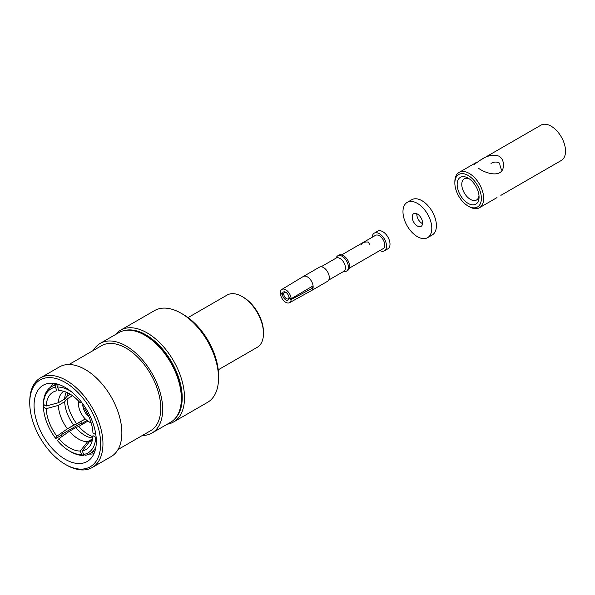 <?xml version="1.0" encoding="UTF-8"?>
<svg xmlns="http://www.w3.org/2000/svg" width="595" height="595" viewBox="0 0 595 595"><rect width="100%" height="100%" fill="white"/><g stroke="black" fill="none" stroke-linecap="round" stroke-linejoin="round"><path stroke-width="0.89" d="M499.726 163.246A12.227 7.058 -120 0 0 501.89 170.423A12.227 7.058 -120 0 1 499.726 163.246M499.123 162.852C496.557 161.632 493.857 161.81 491.016 163.402C493.857 161.81 496.557 161.632 499.123 162.852M469.336 178.879A12.227 7.058 -120 0 0 464.308 178.82A12.227 7.058 -120 0 0 464.308 192.936A12.227 7.058 -120 0 0 476.536 200.002A12.227 7.058 -120 0 0 478.997 195.614A12.227 7.058 -120 0 1 476.536 200.002A12.227 7.058 -120 0 1 464.308 192.936A12.227 7.058 -120 0 1 464.308 178.82A12.227 7.058 -120 0 1 469.336 178.879M469.269 173.435A20.379 11.766 -120 0 0 459.08 172.424A20.379 11.766 -120 0 0 454.855 181.758A20.379 11.766 -120 0 1 459.08 172.424A20.379 11.766 -120 0 1 469.269 173.435A20.379 11.766 -120 0 1 482.582 191.397A20.379 11.766 -120 0 1 479.458 207.722A20.379 11.766 -120 0 0 482.582 191.397A20.379 11.766 -120 0 0 469.269 173.435M469.269 206.718A20.379 11.766 -120 0 0 479.458 207.722A20.379 11.766 -120 0 1 469.269 206.718L468.116 206.049A18.75 10.822 -120 0 0 481.37 198.395A18.75 10.822 -120 0 0 468.116 175.436A18.75 10.822 -120 0 0 454.855 183.089A18.75 10.822 -120 0 0 468.116 206.049A18.75 10.822 -120 0 0 481.37 198.395A18.75 10.822 -120 0 0 468.116 175.436A18.75 10.822 -120 0 0 454.855 183.089A18.75 10.822 -120 0 0 468.116 206.049L469.269 206.718M499.123 156.195C493.188 154.239 486.97 155.533 480.477 160.07L474.074 164.503L480.477 160.07C486.97 155.533 493.188 154.239 499.123 156.195C501.897 158.054 503.333 160.821 503.422 164.503C503.333 160.821 501.897 158.054 499.123 156.195M551.119 126.177A20.379 11.766 -120 0 0 540.929 125.173L480.968 159.787L540.929 125.173A20.379 11.766 -120 0 1 551.119 126.177A20.379 11.766 -120 0 1 564.432 144.139A20.379 11.766 -120 0 1 561.308 160.471A20.379 11.766 -120 0 0 564.432 144.139A20.379 11.766 -120 0 0 551.119 126.177M478.373 168.177C486.918 174.394 504.069 178.396 503.422 164.503C504.069 178.396 486.918 174.394 478.373 168.177M468.116 178.098A15.485 8.94 -120 0 0 457.161 184.42A15.485 8.94 -120 0 0 468.116 203.386A15.485 8.94 -120 0 0 479.064 197.064A15.485 8.94 -120 0 0 468.116 178.098L468.116 178.098A15.485 8.94 -120 0 0 457.161 184.42A15.485 8.94 -120 0 0 468.116 203.386A15.485 8.94 -120 0 0 479.064 197.064A15.485 8.94 -120 0 0 468.116 178.098L468.116 178.098M422.576 223.021A7.333 4.239 60 0 1 421.059 226.383A7.333 4.239 60 0 1 413.718 222.143A7.333 4.239 60 0 1 413.718 213.672A7.333 4.239 60 0 1 419.371 215.635A7.333 4.239 60 0 1 422.576 223.021A7.333 4.239 60 0 1 421.059 226.383A7.333 4.239 60 0 1 413.718 222.143A7.333 4.239 60 0 1 413.718 213.672A7.333 4.239 60 0 1 419.371 215.635A7.333 4.239 60 0 1 422.576 223.021M422.547 223.638A7.333 4.239 60 0 1 416.842 213.754A7.333 4.239 60 0 0 422.547 223.638M431.799 228.346A20.379 11.766 60 0 1 427.574 237.673A20.379 11.766 60 0 1 407.196 225.907A20.379 11.766 60 0 1 407.196 202.374A20.379 11.766 60 0 1 422.904 207.834A20.379 11.766 60 0 1 431.799 228.346A20.379 11.766 60 0 1 427.574 237.673A20.379 11.766 60 0 1 407.196 225.907A20.379 11.766 60 0 1 407.196 202.374A20.379 11.766 60 0 1 422.904 207.834A20.379 11.766 60 0 1 431.799 228.346M436.41 225.684A20.379 11.766 60 0 1 432.186 235.01A20.379 11.766 60 0 0 436.41 225.684A20.379 11.766 60 0 0 427.515 205.178A20.379 11.766 60 0 0 411.807 199.712A20.379 11.766 60 0 1 427.515 205.178A20.379 11.766 60 0 1 436.41 225.684M313.082 287.824L311.371 286.835L313.082 287.824A8.152 4.708 -120 0 0 313.082 285.831A8.152 4.708 -120 0 0 307.384 276.883A8.152 4.708 -120 0 0 303.309 276.474A8.152 4.708 -120 0 0 303.264 276.504A8.152 4.708 -120 0 1 303.309 276.474A8.152 4.708 -120 0 1 307.384 276.883A8.152 4.708 -120 0 1 313.082 285.831L291.141 298.757A7.661 4.425 -120 0 0 287.623 291.26A7.661 4.425 -120 0 0 281.859 289.423A7.661 4.425 -120 0 0 280.327 292.517L282.469 293.752L280.327 292.517A7.661 4.425 -120 0 1 281.859 289.423L303.264 276.504L281.859 289.423A7.661 4.425 -120 0 1 287.623 291.26A7.661 4.425 -120 0 1 291.141 298.757L289.006 297.522L289.006 298.318L291.141 299.56L289.006 298.318A4.648 2.685 -120 0 1 285.734 299.828A4.648 2.685 -120 0 1 282.469 294.547L280.327 293.313L281.026 292.918L280.327 293.313A7.661 4.425 -120 0 0 283.793 300.758A7.661 4.425 -120 0 0 289.52 302.699A7.661 4.425 -120 0 0 291.141 299.56L313.082 287.824A8.152 4.708 -120 0 0 313.082 285.831L291.141 298.757L289.006 297.522A4.648 2.685 -120 0 0 285.652 292.197A4.648 2.685 -120 0 0 282.469 293.752L283.837 293.722A3.696 2.135 60 0 1 284.544 292.457A3.696 2.135 60 0 1 286.024 292.428A3.696 2.135 60 0 0 284.544 292.457A3.696 2.135 60 0 0 283.837 293.722L282.469 293.752A4.648 2.685 -120 0 1 285.652 292.197A4.648 2.685 -120 0 1 289.006 297.522A3.696 2.135 60 0 1 288.24 298.854A3.696 2.135 60 0 1 285.578 297.998A3.696 2.135 60 0 1 283.837 294.562L282.469 294.547A4.648 2.685 -120 0 0 285.734 299.828A4.648 2.685 -120 0 0 289.006 298.318L289.014 297.552A3.696 2.135 60 0 1 288.24 298.854A3.696 2.135 60 0 1 285.578 297.998A3.696 2.135 60 0 1 283.837 294.562L282.469 294.547L280.327 293.313A7.661 4.425 -120 0 0 283.793 300.758A7.661 4.425 -120 0 0 289.52 302.699A7.661 4.425 -120 0 0 291.141 299.56L313.082 287.824A8.152 4.708 -120 0 1 311.46 290.598A8.152 4.708 -120 0 0 313.082 287.824M368.394 242.053C364.78 241.763 362.496 242.477 361.552 244.195C362.496 242.477 364.78 241.763 368.394 242.053L369.465 244.195L368.394 242.053M379.342 235.732A7.661 4.425 -120 0 0 375.512 235.352L341.701 254.876L375.512 235.352A7.661 4.425 -120 0 1 379.342 235.732A7.661 4.425 -120 0 1 384.348 242.485A7.661 4.425 -120 0 1 383.18 248.628A7.661 4.425 -120 0 0 384.348 242.485A7.661 4.425 -120 0 0 379.342 235.732M379.818 250.562A10.189 5.883 -120 0 0 384.437 250.815A10.189 5.883 -120 0 0 384.437 239.049A10.189 5.883 -120 0 0 374.248 233.166A10.189 5.883 -120 0 0 372.158 237.293A10.189 5.883 -120 0 1 374.248 233.166L377.706 231.172A10.189 5.883 -120 0 1 387.895 237.055A10.189 5.883 -120 0 1 387.895 248.822A10.189 5.883 -120 0 0 387.895 237.055A10.189 5.883 -120 0 0 377.706 231.172L374.248 233.166A10.189 5.883 -120 0 1 384.437 239.049A10.189 5.883 -120 0 1 384.437 250.815L387.895 248.822L384.437 250.815A10.189 5.883 -120 0 1 379.818 250.562M343.367 255.575A8.806 5.08 -120 0 0 338.964 255.136L337.752 255.835A8.806 5.08 -120 0 0 336.74 256.787A8.806 5.08 -120 0 1 337.752 255.835A8.806 5.08 -120 0 1 342.155 256.274A8.806 5.08 -120 0 0 337.752 255.835L338.964 255.136A8.806 5.08 -120 0 1 343.367 255.575A8.806 5.08 -120 0 1 349.116 263.332A8.806 5.08 -120 0 1 347.763 270.39A8.806 5.08 -120 0 0 349.116 263.332A8.806 5.08 -120 0 0 343.367 255.575M345.226 271.491A8.806 5.08 -120 0 0 346.558 271.089A8.806 5.08 -120 0 0 347.904 264.031A8.806 5.08 -120 0 0 342.155 256.274A8.806 5.08 -120 0 1 347.904 264.031A8.806 5.08 -120 0 1 346.558 271.089A8.806 5.08 -120 0 1 345.226 271.491L343.322 271.64L345.226 271.491M340.013 258.446A7.661 4.425 -120 0 0 336.175 258.066L321.084 266.783L336.175 258.066A7.661 4.425 -120 0 1 340.013 258.446A7.661 4.425 -120 0 1 345.018 265.199A7.661 4.425 -120 0 1 343.843 271.335A7.661 4.425 -120 0 0 345.018 265.199A7.661 4.425 -120 0 0 340.013 258.446M323.524 267.564A8.152 4.708 -120 0 0 319.448 267.162L303.309 276.474L319.448 267.162A8.152 4.708 -120 0 1 323.524 267.564A8.152 4.708 -120 0 1 328.849 274.749A8.152 4.708 -120 0 1 327.6 281.279A8.152 4.708 -120 0 0 328.849 274.749A8.152 4.708 -120 0 0 323.524 267.564M311.416 290.62A8.152 4.708 -120 0 0 311.46 290.598A8.152 4.708 -120 0 1 311.416 290.62L289.52 302.699L311.416 290.62M81.627 424.741A36.355 20.989 60 0 1 80.615 423.447A36.355 20.989 60 0 0 81.627 424.741M64.401 434.804A36.355 20.989 60 0 1 63.323 433.435A36.355 20.989 60 0 0 64.401 434.804M93.98 453.673A41.248 23.815 60 0 1 89.228 454.067A41.248 23.815 60 0 0 93.98 453.673M62.044 436.47A41.248 23.815 60 0 1 61.211 435.384A41.248 23.815 60 0 0 62.044 436.47M50.627 387.196A41.248 23.815 60 0 1 53.342 383.284A41.248 23.815 60 0 0 50.627 387.196M83.307 406.868A7.824 4.515 -120 0 0 88.536 415.927A7.824 4.515 -120 0 1 83.307 406.868M78.458 403.745A14.674 8.471 60 0 1 78.719 401.231A14.674 8.471 60 0 0 78.458 403.745L78.458 402.413A16.303 9.416 60 0 1 78.525 401.023A16.303 9.416 60 0 0 78.458 402.413L78.458 403.745A14.674 8.471 60 0 0 88.834 421.714A14.674 8.471 60 0 1 78.458 403.745M91.132 422.748A14.674 8.471 60 0 1 88.834 421.714L89.986 422.383A16.303 9.416 60 0 0 91.213 423.015A16.303 9.416 60 0 1 89.986 422.383L88.834 421.714A14.674 8.471 60 0 0 91.132 422.748M242.158 296.57L242.158 296.57A30.159 17.411 60 0 1 263.488 333.505A30.159 17.411 60 0 1 257.241 347.316A30.159 17.411 60 0 0 263.488 333.505A30.159 17.411 60 0 0 242.158 296.57L242.158 296.57A30.159 17.411 60 0 0 227.074 295.075A30.159 17.411 60 0 1 242.158 296.57L243.31 297.232A28.53 16.474 60 0 1 263.488 332.174L263.488 333.505L263.488 332.174A28.53 16.474 60 0 0 243.31 297.232L242.158 296.57M183.364 314.539L183.364 314.539A49.727 28.709 60 0 1 218.529 375.438L218.529 378.1A52.985 30.59 60 0 1 207.551 402.361A52.985 30.59 60 0 0 218.529 378.1A52.985 30.59 60 0 0 181.059 313.208L181.059 313.208A52.985 30.59 60 0 1 218.529 378.1L218.529 375.438A49.727 28.709 60 0 0 183.364 314.539L181.059 313.208A52.985 30.59 60 0 0 154.566 310.583A52.985 30.59 60 0 1 181.059 313.208L183.364 314.539M167.269 424.198A52.985 30.59 -120 0 0 173.547 421.989A52.985 30.59 -120 0 0 181.668 379.536A52.985 30.59 -120 0 0 147.047 332.843A52.985 30.59 -120 0 0 120.554 330.218A52.985 30.59 -120 0 0 115.512 334.546A52.985 30.59 -120 0 1 120.554 330.218L154.566 310.583L120.554 330.218A52.985 30.59 -120 0 1 147.047 332.843A52.985 30.59 -120 0 1 181.668 379.536A52.985 30.59 -120 0 1 173.547 421.989L207.551 402.361L173.547 421.989A52.985 30.59 -120 0 1 167.269 424.198M175.242 418.411A51.356 29.653 -120 0 0 171.576 361.946A51.356 29.653 -120 0 0 124.511 330.537A51.356 29.653 -120 0 1 171.576 361.946A51.356 29.653 -120 0 1 175.242 418.411M181.349 397.237A50.136 28.947 -120 0 0 145.901 335.84A50.136 28.947 -120 0 0 145.894 335.84L144.741 335.171A51.765 29.884 -120 0 0 118.866 332.605A51.765 29.884 -120 0 1 144.741 335.171A51.765 29.884 -120 0 0 144.741 335.171A51.765 29.884 -120 0 0 144.741 335.171A51.765 29.884 -120 0 1 181.349 398.568A51.765 29.884 -120 0 0 144.749 335.171L145.894 335.84A50.136 28.947 -120 0 0 145.894 335.84L144.749 335.171L145.901 335.84A50.136 28.947 -120 0 1 181.349 397.237L181.349 398.568A51.765 29.884 -120 0 1 170.624 422.264A51.765 29.884 -120 0 0 181.349 398.568L181.349 397.237M92.954 432.996A33.097 19.107 -120 0 0 82.266 405.448L83.092 404.273L82.266 405.448A33.097 19.107 -120 0 1 92.954 432.996L95.721 434.595A37.009 21.368 -120 0 0 95.676 433.658A37.009 21.368 -120 0 1 95.721 434.595L92.954 432.996M89.525 441.572A28.53 16.474 -120 0 0 92.24 440.679A28.53 16.474 -120 0 1 89.525 441.572L82.266 450.861A33.097 19.107 -120 0 0 89.83 446.072A33.097 19.107 -120 0 0 92.954 435.659L95.721 437.258A37.009 21.368 -120 0 1 83.65 454.431L82.266 450.861A33.097 19.107 -120 0 0 89.83 446.072A33.097 19.107 -120 0 0 92.954 435.659L95.721 437.258A37.009 21.368 -120 0 1 83.65 454.431L85.383 455.257A38.638 22.305 -120 0 0 90.053 453.628A38.638 22.305 -120 0 0 95.907 446.957A38.638 22.305 -120 0 1 90.053 453.628L95.066 450.735L90.053 453.628A38.638 22.305 -120 0 1 85.383 455.257L83.65 454.431L82.266 450.861L89.525 441.572L92.418 439.898L89.525 441.572M92.634 438.805L87.532 441.75A28.53 16.474 -120 0 1 69.384 431.278L58.89 438.701A33.097 19.107 -120 0 0 80.266 451.04L87.532 441.75L92.634 438.805M75.729 427.612L69.384 431.278A28.53 16.474 -120 0 0 87.532 441.75L80.266 451.04L81.656 454.61L80.266 451.04A33.097 19.107 -120 0 1 58.89 438.701L57.507 440.672A37.009 21.368 -120 0 0 69.578 451.047A37.009 21.368 -120 0 0 81.656 454.61L83.382 455.435L84.453 454.818L83.382 455.435L81.656 454.61A37.009 21.368 -120 0 1 69.578 451.047L70.731 451.717A38.638 22.305 -120 0 0 83.382 455.435A38.638 22.305 -120 0 1 70.731 451.717L69.578 451.047A37.009 21.368 -120 0 1 57.507 440.672L58.89 438.701L69.384 431.278L75.729 427.612A28.53 16.474 -120 0 0 92.746 438.046A28.53 16.474 -120 0 1 75.729 427.612L78.778 426.392A30.323 17.508 -120 0 0 88.484 434.677A30.323 17.508 -120 0 0 92.887 436.693A30.323 17.508 -120 0 1 88.484 434.677A30.323 17.508 -120 0 1 78.778 426.392L75.729 427.612M73.728 425.135L67.391 428.794A28.53 16.474 -120 0 1 58.317 405.411L46.209 408.668A33.097 19.107 -120 0 0 56.897 436.217L67.391 428.794L85.316 418.977L76.785 423.908A30.323 17.508 -120 0 1 67.071 398.888L64.654 401.751L58.317 405.411A28.53 16.474 -120 0 0 67.391 428.794L56.897 436.217L55.514 438.188A37.009 21.368 -120 0 1 43.435 407.069L46.209 408.668A33.097 19.107 -120 0 0 56.897 436.217L55.514 438.188L56.086 438.344L61.389 435.28L62.252 434.053L81.85 422.733L81.002 423.945L87.019 420.487L81.002 423.952L81.85 422.733L62.252 434.053L61.389 435.28L56.086 438.344L55.514 438.188A37.009 21.368 -120 0 1 43.435 407.069L43.435 405.738L44.588 405.069L43.435 405.738L43.435 407.069L46.209 408.668L58.317 405.411L64.654 401.751A28.53 16.474 -120 0 0 73.728 425.135L76.785 423.908A30.323 17.508 -120 0 1 67.071 398.888L64.654 401.751A28.53 16.474 -120 0 0 73.728 425.135M64.654 399.089L58.317 402.748A28.53 16.474 -120 0 1 63.725 391.287A28.53 16.474 -120 0 0 58.317 402.748L46.209 406.006L58.317 402.748L64.654 399.089L67.071 396.225L70.403 394.299L67.071 396.225A30.323 17.508 -120 0 1 67.503 392.715A30.323 17.508 -120 0 0 67.071 396.225L64.654 399.089A28.53 16.474 -120 0 1 66.253 392.164A28.53 16.474 -120 0 0 64.654 399.089M56.897 390.796A33.097 19.107 -120 0 0 46.209 406.006L43.435 404.407L46.209 406.006A33.097 19.107 -120 0 1 56.897 390.796L55.514 387.233A37.009 21.368 -120 0 0 43.435 404.407L43.435 403.075L43.435 404.407A37.009 21.368 -120 0 1 55.514 387.233L56.086 385.077A38.638 22.305 -120 0 0 51.415 386.705A38.638 22.305 -120 0 0 43.435 403.075A38.638 22.305 -120 0 1 51.415 386.705L56.421 383.812L51.415 386.705A38.638 22.305 -120 0 1 56.086 385.077L57.7 384.147L56.086 385.077L55.514 387.233L56.897 390.796M60.117 384.965A38.638 22.305 -120 0 0 58.079 384.898L58.793 384.489L58.079 384.898L57.507 387.055A37.009 21.368 -120 0 1 71.519 391.815A37.009 21.368 -120 0 0 57.507 387.055L58.89 390.618L57.507 387.055L58.079 384.898A38.638 22.305 -120 0 1 60.117 384.965M80.266 402.964A33.097 19.107 -120 0 0 58.89 390.618A33.097 19.107 -120 0 1 80.266 402.964L81.151 401.707L80.266 402.964M87.896 421.126L78.778 426.392L87.896 421.126M72.538 395.735L67.071 398.888L72.538 395.735M34.071 405.388A44.023 25.414 -120 0 0 53.29 449.686A44.023 25.414 -120 0 0 87.212 461.482A44.023 25.414 -120 0 0 87.212 410.654A44.023 25.414 -120 0 0 43.19 385.24A44.023 25.414 -120 0 0 34.071 405.388A44.023 25.414 -120 0 0 53.29 449.686A44.023 25.414 -120 0 0 87.212 461.482A44.023 25.414 -120 0 0 87.212 410.654A44.023 25.414 -120 0 0 43.19 385.24A44.023 25.414 -120 0 0 34.071 405.388M102.957 443.825A51.765 29.884 -120 0 0 66.35 380.428A51.765 29.884 -120 0 0 40.467 377.87A51.765 29.884 -120 0 0 29.75 401.565A51.765 29.884 -120 0 1 40.467 377.87L59.374 366.951A51.765 29.884 60 0 1 99.268 380.822A51.765 29.884 60 0 1 121.863 432.915A51.765 29.884 60 0 1 111.139 456.61A51.765 29.884 60 0 0 121.863 432.915A51.765 29.884 60 0 0 99.268 380.822A51.765 29.884 60 0 0 59.374 366.951L40.467 377.87A51.765 29.884 -120 0 1 66.35 380.428A51.765 29.884 -120 0 1 102.957 443.825A51.765 29.884 -120 0 1 92.232 467.521A51.765 29.884 -120 0 0 102.957 443.825M66.35 464.963A51.765 29.884 -120 0 0 92.232 467.521L111.139 456.61L92.232 467.521A51.765 29.884 -120 0 1 66.35 464.963L65.197 464.293A50.136 28.947 -120 0 0 100.652 443.825A50.136 28.947 -120 0 0 65.197 382.429A50.136 28.947 -120 0 0 29.75 402.897A50.136 28.947 -120 0 0 65.197 464.293A50.136 28.947 -120 0 0 100.652 443.825A50.136 28.947 -120 0 0 65.197 382.429A50.136 28.947 -120 0 0 29.75 402.897A50.136 28.947 -120 0 0 65.197 464.293L66.35 464.963M162.673 409.353A51.765 29.884 60 0 1 151.948 433.048A51.765 29.884 60 0 1 142.369 435.473A51.765 29.884 60 0 0 151.948 433.048L170.624 422.264L151.948 433.048A51.765 29.884 60 0 0 162.673 409.353A51.765 29.884 60 0 0 140.078 357.26A51.765 29.884 60 0 0 100.191 343.389A51.765 29.884 60 0 1 140.078 357.26A51.765 29.884 60 0 1 162.673 409.353M93.296 350.477A51.765 29.884 60 0 1 100.191 343.389L118.866 332.605L100.191 343.389A51.765 29.884 60 0 0 93.296 350.477M160.769 408.252A49.073 28.329 60 0 1 150.602 430.721A49.073 28.329 60 0 0 160.769 408.252A49.073 28.329 60 0 0 139.349 358.867A49.073 28.329 60 0 0 101.529 345.717A49.073 28.329 60 0 1 139.349 358.867A49.073 28.329 60 0 1 160.769 408.252M476.275 162.494L459.08 172.424L476.275 162.494M561.308 160.471L500.856 195.368L561.308 160.471M497.018 197.585L479.458 207.722L497.018 197.585M454.855 183.089L454.855 181.758L454.855 183.089M427.574 237.673L432.186 235.01L427.574 237.673M407.196 202.374L411.807 199.712L407.196 202.374M383.18 248.628L349.362 268.152L383.18 248.628M347.763 270.39L346.558 271.089L347.763 270.39M335.662 258.364L336.74 256.787L335.662 258.364M343.843 271.335L328.745 280.052L343.843 271.335M327.6 281.279L311.46 290.598L327.6 281.279M218.209 369.845L257.241 347.316L218.209 369.845M188.05 317.604L227.074 295.075L188.05 317.604M118.033 449.522L150.602 430.721L118.033 449.522M68.96 364.527L101.529 345.717L68.96 364.527M29.75 402.897L29.75 401.565L29.75 402.897"/></g></svg>

